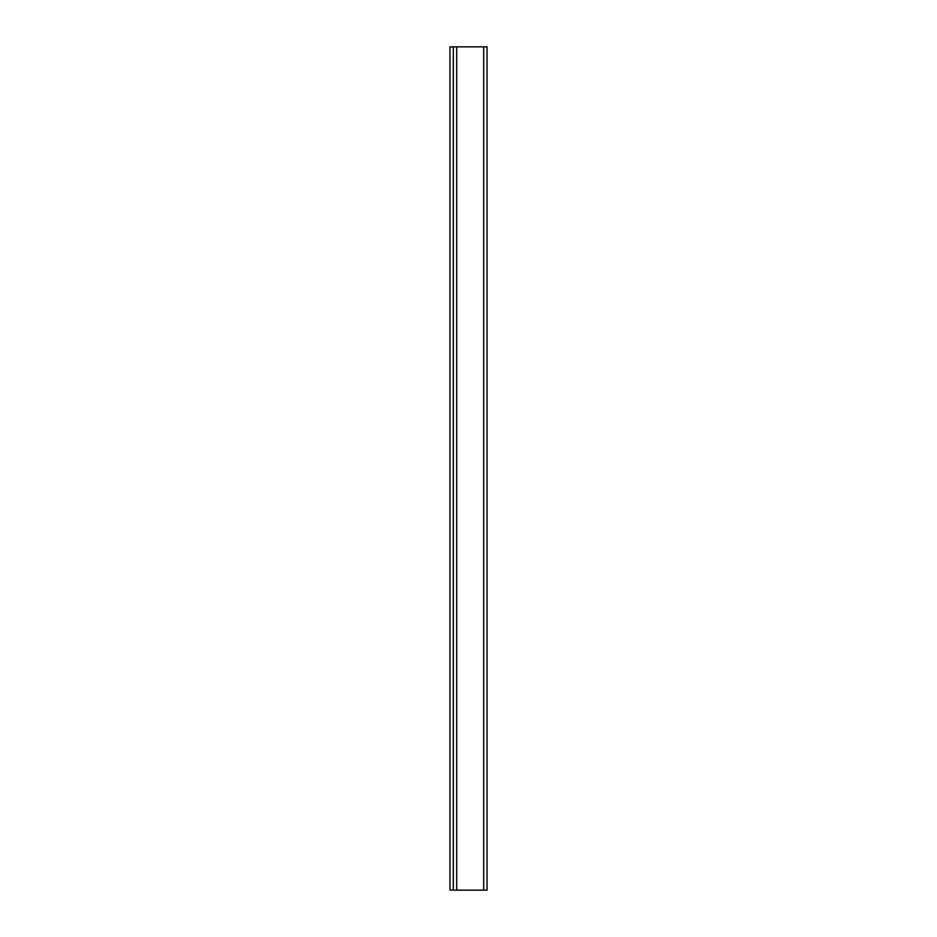 <?xml version="1.0" encoding="UTF-8"?>
<svg xmlns="http://www.w3.org/2000/svg" width="937" height="937" viewBox="0 0 937 937"><rect width="100%" height="100%" fill="white"/><g stroke="black" fill="none" stroke-linecap="round" stroke-linejoin="round"><path stroke-width="1.41" d="M453.321 890.15L453.321 46.85L453.321 890.15L487.053 890.15L487.053 46.85L487.053 890.15L483.679 890.15L483.679 46.85L483.679 890.15L456.694 890.15L456.694 46.85L456.694 890.15L453.321 890.15M487.053 46.85L453.321 46.85L487.053 46.85M449.947 46.932L453.321 46.932L449.947 46.932L449.947 890.068L453.321 890.068L449.947 890.068L449.947 46.932"/></g></svg>

